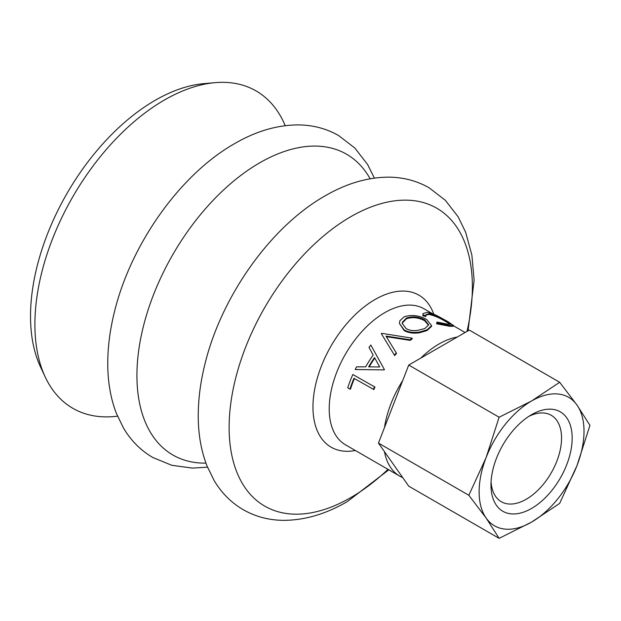 <?xml version="1.0" encoding="UTF-8"?>
<svg xmlns="http://www.w3.org/2000/svg" width="621" height="621" viewBox="0 0 621 621"><rect width="100%" height="100%" fill="white"/><g stroke="black" fill="none" stroke-linecap="round" stroke-linejoin="round"><path stroke-width="0.93" d="M428.552 325.257L424.655 320.746C418.515 317.455 412.437 316.795 406.421 318.79L402.447 322.889L402.315 323.758M399.885 320.7L404.193 316.795C411.692 314.443 419.191 315.352 426.697 319.528L431.603 325.645L427.069 329.829L419.524 332.033C413.602 332.957 408.471 332.251 404.124 329.922L399.396 323.37L399.885 320.7M406.483 318.045L402.447 322.183L402.299 323.425L406.087 328.61C409.099 330.279 412.701 330.915 416.901 330.527L424.756 328.594L428.653 324.861L424.826 319.962C418.678 316.671 412.561 316.027 406.483 318.045L406.421 318.79M285.225 125.675A183.242 105.795 120 0 0 215.138 82.655L203.952 83.625A176.302 101.79 120 0 0 155.196 100.307A176.302 101.79 120 0 0 40.458 366.801L45.217 376.978A183.242 105.795 120 0 0 117.509 416.171M215.138 82.655A183.242 105.795 120 0 0 164.464 99.997A183.242 105.795 120 0 0 45.217 376.978M412.142 338.158A79.403 45.845 120 0 0 410.07 339.757L386.006 336.093L396.276 352.938A79.403 45.845 120 0 0 394.397 355.111L381.294 333.578A79.403 45.845 120 0 1 381.566 333.322L412.142 338.158L412.228 338.81A78.533 45.341 120 0 0 410.186 340.393L386.2 336.66M396.276 352.938L396.54 353.427A78.533 45.341 120 0 0 394.684 355.577L394.397 355.111M394.234 354.839L381.294 333.578M384.182 369.906L355.196 369.526A79.403 45.845 120 0 1 356.563 366.848L365.668 366.84A79.403 45.845 120 0 1 373.174 355.08L369.006 347.356A79.403 45.845 120 0 1 370.838 345.028L384.391 369.573A78.533 45.341 120 0 0 384.182 369.906L355.196 369.526M349.949 389.119L347.737 387.838A79.403 45.845 120 0 1 352.844 374.502L374.944 387.085A78.533 45.341 120 0 0 373.865 389.569L353.962 378.29A79.403 45.845 120 0 0 349.949 389.119L350.516 389.08A78.533 45.341 120 0 1 354.412 378.546M457.266 337.024A78.533 45.341 120 0 0 439.016 344.003A78.533 45.341 120 0 0 420.766 358.1M402.718 380.549A78.533 45.341 120 0 0 384.469 427.59M384.469 451.646A78.533 45.341 120 0 0 399.753 476.136A78.533 45.341 120 0 0 402.718 477.611M431.603 325.645L431.455 326.452L427 330.574L419.524 332.747C413.64 333.64 408.525 332.926 404.186 330.597L399.396 323.37M450.116 324.356L446.01 321.717C439.909 317.983 434.25 315.553 429.041 314.436L425.905 315.049M446.414 320.948C440.312 317.207 434.622 314.769 429.359 313.644L425.967 314.63L425.765 316.462L422.909 315.895L422.955 313.621L427.132 312.363C430.128 312.736 433.831 314.055 438.24 316.337L448.02 321.701L453.555 325.505L449.86 325.474L449.542 326.266L436.571 323.782L437.083 322.066L447.749 324.209L450.815 324.123L446.414 320.948L446.01 321.717M453.555 325.505L453.167 326.289L449.542 326.266M429.359 313.644L429.041 314.436M426.006 315.67L423.134 315.103L422.909 315.895M423.134 315.103L422.955 313.621M449.86 325.474L436.788 322.99M404.124 329.922L404.186 330.597M427.069 329.829L427 330.574M424.655 320.746L424.826 319.962M410.07 339.757L410.186 340.393M370.838 345.028L384.391 369.573M368.61 366.856L379.695 366.972L374.533 357.58A79.403 45.845 120 0 0 368.61 366.856M374.805 358.076A78.533 45.341 120 0 0 369.192 366.864M352.844 374.502L374.944 387.085M374.44 386.968A79.403 45.845 120 0 0 373.345 389.476M531.56 414.681L531.568 414.681A57.411 33.146 -60 0 1 572.166 438.115A57.411 33.146 -60 0 1 531.568 508.436A57.411 33.146 -60 0 1 490.97 484.993A57.411 33.146 -60 0 1 531.568 414.681L531.568 414.681M491.064 481.772A49.913 28.814 120 0 0 501.302 501.721A49.913 28.814 120 0 0 526.259 499.245A49.913 28.814 120 0 0 558.869 455.263A49.913 28.814 120 0 0 551.215 415.27A49.913 28.814 120 0 0 528.82 416.373M486.15 518.061A74.171 42.818 120 0 0 531.568 522.114A74.171 42.818 120 0 0 576.987 465.61A74.171 42.818 120 0 0 576.987 405.055A74.171 42.818 120 0 0 531.568 400.995A74.171 42.818 120 0 0 486.15 457.498A74.171 42.818 120 0 0 486.15 518.061L468.832 495.263L486.15 457.498L499.113 417.227L531.568 400.995L559.668 382.264L576.987 405.055L589.95 425.338L576.987 465.61L559.668 503.383L531.568 522.114L499.113 538.345L486.15 518.061M559.668 382.264L469.297 330.085L408.734 365.047L378.453 443.083L468.832 495.263M408.734 365.047L499.113 417.227M378.453 443.083L408.734 486.165L499.113 538.345M370.116 178.763A173.663 100.268 120 0 0 259.725 162.811A173.663 100.268 120 0 0 140.067 341.822A173.663 100.268 120 0 0 205.931 463.134M466.984 331.42A172.001 99.306 120 0 0 350.749 216.721A172.001 99.306 120 0 0 229.126 427.388A172.001 99.306 120 0 0 350.749 497.607A172.001 99.306 120 0 0 388.001 469.352M433.815 314.28A87.771 50.674 120 0 0 375.022 299.516A87.771 50.674 120 0 0 313.768 395.041A87.771 50.674 120 0 0 355.352 450.504M432.891 313.908L424.003 308.777A78.533 45.341 120 0 0 384.741 312.666A78.533 45.341 120 0 0 333.438 381.868A78.533 45.341 120 0 0 345.47 444.799L399.753 476.136M374.385 178.095L367.632 164.542L354.863 148.062L338.616 135.549C326.545 128.679 313.341 125.139 299.004 124.914C277.626 124.837 256.147 131.085 234.559 143.653C180.269 174.377 131.031 243.929 114.543 311.47C109.909 329.898 107.65 347.651 107.759 364.737C107.868 382.575 110.771 398.868 116.469 413.617L123.742 428.474C131.109 440.778 140.781 450.442 152.758 457.467L171.714 465.276L192.378 468.094L207.484 467.171M468.063 330.791L474.11 280.211L471.882 255.099L465.626 232.223L458.174 216.861L445.381 200.335L429.111 187.798C417.04 180.928 403.836 177.389 389.491 177.164C368.121 177.086 346.642 183.327 325.055 195.894C270.764 226.618 221.518 296.17 205.031 363.712C200.404 382.14 198.146 399.893 198.246 416.978C198.355 434.824 201.258 451.118 206.964 465.859L214.237 480.716C221.604 493.027 231.276 502.692 243.253 509.709C255.347 516.594 268.582 520.134 282.959 520.344C304.306 520.406 325.753 514.157 347.31 501.605L388.8 469.81M453.431 325.761L465.098 332.507"/></g></svg>
